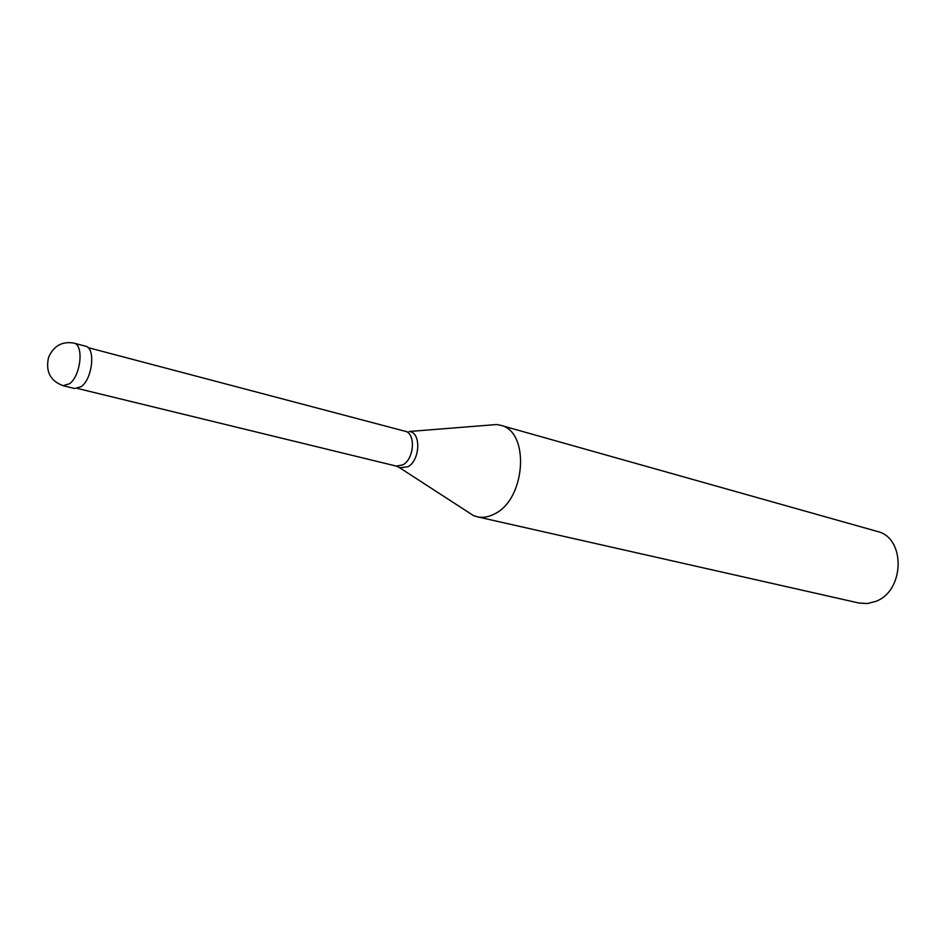 <?xml version="1.0" encoding="UTF-8"?>
<svg xmlns="http://www.w3.org/2000/svg" width="946" height="946" viewBox="0 0 946 946"><rect width="100%" height="100%" fill="white"/><g stroke="black" fill="none" stroke-linecap="round" stroke-linejoin="round"><path stroke-width="1.42" d="M73.847 343.102L85.483 346.177C95.794 347.773 92.602 378.731 81.238 386.607L74.746 388.534L63.051 385.684L69.519 383.745C80.859 375.799 84.111 344.675 73.847 343.102C62.093 341.104 53.674 345.846 48.565 357.352C45.408 371.447 50.233 380.895 63.051 385.684M88.002 347.596L405.16 431.27C415.909 433.185 414.277 458.845 402.949 464.841L396.327 466.106L399.874 467.75L407.903 466.792C420.379 460.217 421.242 431.849 409.062 431.506L496.638 424.529L500.351 425.227C529.985 430.927 526.059 498.873 494.782 513.784C488.751 517.036 482.874 518.03 477.127 516.776L473.532 515.629L466.733 511.207M500.351 425.227L877.143 531.404C905.736 537.458 904.944 590.86 875.76 601.384L867.352 603.548L858.968 603.04L477.127 516.776M496.638 424.529L488.55 425.18M473.532 515.629L398.006 466.674M405.16 431.27L406.91 431.565M77.631 388.487L396.327 466.106"/></g></svg>

